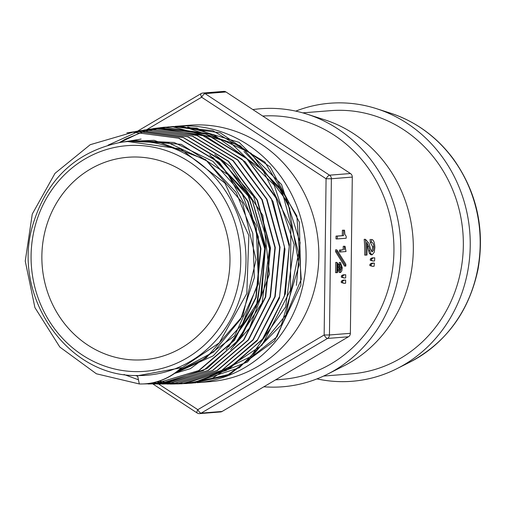<?xml version="1.0" encoding="UTF-8"?>
<svg xmlns="http://www.w3.org/2000/svg" width="505" height="505" viewBox="0 0 505 505"><rect width="100%" height="100%" fill="white"/><g stroke="black" fill="none" stroke-linecap="round" stroke-linejoin="round"><path stroke-width="0.76" d="M295.76 111.125A139.462 129.116 85.5 0 1 376.383 108.638A139.462 129.116 85.5 0 1 469.77 232.06A139.462 129.116 85.5 0 1 396.974 368.644A139.462 129.116 85.5 0 1 339.36 381.61A139.462 129.116 85.5 0 1 316.963 378.883M225.994 91.979L350.445 173.524L329.525 175.178A4.059 1.25 123.2 0 0 326.072 178.764L331.362 178.745A4.059 3.762 -94.5 0 0 329.525 175.178L205.074 93.633L225.994 91.979A4.059 3.762 -94.5 0 0 223.753 91.392L202.827 93.053A4.059 4.059 0 0 0 201.085 93.602A4.059 1.401 59.4 0 0 201.621 97.219A4.059 1.25 -56.8 0 1 205.074 93.633A4.059 3.762 -94.5 0 0 202.827 93.053M352.288 177.091L350.375 333.319L329.456 334.973L324.159 334.992A4.059 1.401 59.4 0 0 327.53 338.438A4.059 3.762 -94.5 0 0 329.456 334.973L331.362 178.745L352.288 177.091A4.059 3.762 -94.5 0 0 350.445 173.524M348.45 336.778L222.093 411.468L201.167 413.122A4.059 1.401 -120.6 0 1 197.802 409.675A4.059 1.25 123.2 0 0 197.108 412.957A4.059 4.059 0 0 0 199.652 413.608A4.059 3.762 -94.5 0 0 201.167 413.122L327.53 338.438L348.45 336.778A4.059 3.762 -94.5 0 0 350.375 333.319M199.652 413.608L220.578 411.947A4.059 3.762 -94.5 0 0 222.093 411.468M262.72 116.043A132.013 122.216 85.5 0 1 393.559 238.903A132.013 122.216 85.5 0 1 282.08 379.356L275.541 379.874M373.328 257.929L371.592 258.951A133.37 123.472 85.5 0 1 371.516 260.296L373.119 261.06L370.26 260.264A132.013 122.216 -94.5 0 0 370.342 258.92L372.078 257.891L374.742 257.815L372.078 257.891M371.573 251.515L372.469 249.205L372.583 246.819L370.279 242.23A132.013 122.216 -94.5 0 0 370.077 239.414L370.411 239.42M371.977 254.791L370.828 254.766L372.185 254.798L374.274 252.222L374.868 247.463C374.603 242.097 373.429 239.427 371.333 239.446A133.37 123.472 85.5 0 1 371.535 242.261L372.311 242.495L373.403 244.01L373.839 246.857L373.447 250.436L372.153 251.837M370.935 254.766L369.363 253.39L366.857 244.306M365.942 255.12L364.692 255.088A132.013 122.216 -94.5 0 0 364.193 239.301L365.456 239.338A133.37 123.472 85.5 0 1 365.942 255.12L367.002 255.038A133.37 123.472 -94.5 0 0 366.75 242.394L368.757 246.44L370.62 253.422L372.185 254.798M372.652 266.369L369.818 265.573A132.013 122.216 -94.5 0 0 369.95 264.229L371.718 263.2L373.132 263.092L374.388 263.124L372.98 263.238L371.207 264.26A133.37 123.472 85.5 0 1 371.08 265.605L372.652 266.369L374.091 266.255A133.37 123.472 -94.5 0 0 374.388 263.124M201.312 93.532A4.059 1.401 59.4 0 0 201.085 93.602L137.65 131.098M189.558 125.221A128.63 119.085 85.5 0 1 318.421 244.048A128.63 119.085 85.5 0 1 209.865 381.679L197.108 382.689A128.63 119.085 85.5 0 0 305.664 245.058A128.63 119.085 85.5 0 0 176.8 126.231L189.558 125.221M180.115 369.117L219.258 342.889L246.8 293.544L248.864 235.538L224.864 183.05L180.588 148.899L126.78 141.425L122.286 142.113M135.959 375.537L138.402 375.575A117.242 108.543 -94.5 0 0 245.613 249.817A117.242 108.543 -94.5 0 0 119.944 142.498C74.753 152.055 45.444 180.462 32.023 227.704C12.707 297.584 67.79 376.206 135.959 375.537A117.242 108.543 -94.5 0 0 138.402 375.575L181.693 367.684A67.26 62.267 -94.5 0 1 145.793 383.775L145.44 383.8A67.26 62.267 -94.5 0 0 181.396 367.659M125.575 141.589L127.531 141.248L168.828 142.978L206.816 160.918L236.176 192.525L252.803 233.367L254.35 277.662L240.651 319.141L213.684 351.947L177.274 371.459M177.047 371.636L206.204 357.906L242.836 315.884L256.067 259.652L242.589 202.959L205.63 159.656L154.132 140.314L126.225 141.501M127.973 141.28L131.919 140.554L174.219 142.498L212.946 161.379L242.425 194.425L258.32 236.776L258.339 282.156L242.533 323.901L213.249 355.848L174.825 373.264M174.654 373.384L190.461 368.631L234.617 335.819L258.497 283.835L256.193 225.394L228.191 174.774L181.263 144.342L132.335 140.472L127.961 141.28M143.616 375.455L144.405 375.499M130.019 141.059L132.039 140.624M132.045 140.617L134.096 140.22M134.557 140.137L136.299 139.841M212.813 157.289L248.7 196.565L264.708 248.656L257.5 302.533L228.67 346.777M226.006 349.637L256.218 307.015L265.239 249.375L247.469 193.611L209.771 154.934M136.722 139.771L134.803 140.106M134.387 140.182L132.348 140.586M132.323 140.592L130.303 141.028M132.171 140.87L134.128 140.403M134.223 140.377L136.186 139.948M136.451 139.891L140.68 139.115M217.731 156.853L253.611 196.363L269.512 248.668L262.12 302.691L233.064 346.973M230.646 349.555L249.508 328.149L269.512 273.843L262.802 215.345L230.936 166.959L214.751 154.524M141.103 139.058L136.729 139.86M136.464 139.917L134.45 140.352M134.343 140.377L132.367 140.857M290.009 209.038L278.413 186.414L243.928 151.506M134.684 359.977A101.549 94.012 85.5 0 1 41.921 260.927A101.549 94.012 85.5 0 1 127.904 157.27A101.549 94.012 85.5 0 1 229.642 251.08A101.549 94.012 85.5 0 1 143.938 359.737A101.549 94.012 85.5 0 1 134.684 359.977M371.207 264.26L369.95 264.229M371.08 265.605L369.818 265.573M372.98 263.238L371.718 263.2M372.09 251.831L370.537 248.927L369.073 243.435L365.456 239.338M371.535 242.261L370.279 242.23M373.119 261.06L374.558 260.946A133.37 123.472 -94.5 0 0 374.742 257.815M371.516 260.296L370.26 260.264M371.592 258.951L370.342 258.92M344.176 283.337L341.273 282.541L341.292 281.19L342.541 281.228L342.529 282.573L344.176 283.337L345.622 283.223L345.66 280.086L344.246 280.199L342.541 281.228M341.273 282.541L342.529 282.573M341.292 281.19L342.99 280.161L344.246 280.199M342.99 280.161L345.66 280.086M345.811 266.122L344.562 266.091L335.56 251.641L335.585 249.817L336.835 249.849L336.816 251.673L345.811 266.122L345.856 264.241L336.835 249.849M335.56 251.641L336.816 251.673M337.252 238.941L335.995 238.909L336.027 236.1L343.583 235.633L337.283 236.132L337.252 238.941L346.177 238.234L346.203 236.302L344.877 234.389L344.511 230.192L343.646 230.255L343.583 235.633M336.027 236.1L337.283 236.132M342.327 235.601L342.39 230.223L343.646 230.255M342.39 230.223L344.511 230.192M339.985 269.96L340.395 267.315L339.183 264.336L340.439 264.368L341.645 267.347L340.61 270.598L339.625 268.666L338.918 265.131L336.961 262.442L335.705 262.411L335.585 272.668L337.466 272.649L337.567 264.462L339.133 269.916L340.591 272.498L339.265 272.466L337.877 269.885L337.523 267.947M336.961 262.442L336.835 272.7M339.183 264.336L339.209 262.493L340.458 262.524L340.439 264.368M340.591 272.498L341.828 270.863L342.245 267.757L340.458 262.524M340.66 251.957L339.41 251.926L339.429 250.082L343.211 249.779L340.686 250.114L340.66 251.957L346.013 251.534L345.029 246.282L344.511 246.32L344.467 249.817M339.429 250.082L340.686 250.114M343.211 249.779L343.255 246.288L344.511 246.32M343.255 246.288L345.029 246.282M344.246 278.015L341.342 277.22L341.355 275.869L342.611 275.907L342.592 277.258L344.246 278.015L345.685 277.901L345.723 274.77L344.309 274.878L342.611 275.907M341.342 277.22L342.592 277.258M341.355 275.869L343.059 274.846L344.309 274.878M343.059 274.846L345.723 274.77M193.339 382.967L230.147 374.098L277.011 336.759L301.251 279.36L296.852 215.938L264.816 161.985L212.876 130.694L172.609 126.572L168.607 126.957M159.195 381.092L165.804 382.298M165.88 382.304L168.323 382.645M168.405 382.657L170.867 382.941M171.025 382.96L173.682 383.2M173.764 383.207L176.554 383.39M176.674 383.396L188.125 383.377M188.681 383.345L192.582 383.042L247.545 361.965L286.064 314.76L298.644 252.961L282.131 191.666L240.468 145.869L183.757 126.749L168.253 126.906L147.94 130.435M147.795 130.473L145.503 131.117M145.408 131.148L143.117 131.849M143.035 131.874L125.758 138.989L119.218 142.618M135.719 375.531L137.713 376.332M156.708 381.843L162.591 382.828M162.648 382.834L165.009 383.137M165.034 383.137L175.835 383.857M175.891 383.857L186.383 383.529L212.447 378.239L262 345.167L290.476 290.154L290.842 226.65L262.909 170.166L213.432 134.513L163.891 127.247L153.286 128.592L159.832 127.879L205.813 133.844L246.478 158.059L275.799 196.887L289.428 244.527L285.363 293.872L264.216 337.523L229.219 368.928L185.638 383.409M137.556 375.569L139.311 383.958L96.379 373.782L59.836 347.061L34.921 307.621L25.25 261.072L32.27 214.07L55.001 173.341L90.231 144.695L132.979 132.209L178.593 138.193L218.835 162.433L247.608 201.224L260.593 248.656L255.827 297.521L234.061 340.351L198.661 370.601L155.073 383.68L143.016 383.945M126.881 132.865L137.493 131.496L183.195 137.53L223.519 161.834L252.374 200.719L265.371 248.277L260.58 297.249L238.789 340.181L203.338 370.544L159.649 383.699L148.186 383.996M130.239 132.323L142.025 130.77L187.841 136.849L228.247 161.259L257.121 200.264L270.137 247.93L265.352 297.016L243.511 340.067L207.959 370.5L164.175 383.686L153.286 384.015M135.428 131.477L146.399 130.044L192.361 136.161L232.887 160.634L261.874 199.746L274.935 247.57L270.099 296.82L248.163 339.979L212.504 370.493L168.575 383.724L157.415 384.021M139.412 130.827L150.698 129.356L196.824 135.428L237.52 159.959L266.602 199.229L279.688 247.216L274.84 296.624L252.816 339.941L216.998 370.544L172.893 383.737L161.657 384.046M143.717 130.126L155.029 128.623L201.299 134.709L242.116 159.302L271.311 198.654L284.473 246.781L279.625 296.359L257.525 339.802L221.607 370.487L177.375 383.749L152.51 382.847M138.433 379.766L124.009 374.502M108.076 145.169L137.379 131.95M137.411 131.938L148.06 129.431M148.685 129.318L159.485 127.923L205.857 134.027L246.787 158.665L276.058 198.124L289.239 246.383L284.378 296.069L262.265 339.631L226.284 370.436L181.945 383.768L170.286 384.071M187.727 126.97L239.099 142.347L281.582 184.54L300.14 242.552L296.397 285.382M132.979 132.215L178.947 138.162L219.189 162.402L247.968 201.198L260.94 248.63L256.174 297.489L234.421 340.326L199.02 370.582L155.067 383.68M132.159 132.057L137.84 131.452L183.069 137.322L223.084 161.095L251.989 199.229L265.523 246.049L261.678 294.604L241.068 337.63L206.804 368.726L164.037 383.257M141.116 130.839L188.195 136.836L228.588 161.24L257.481 200.226L270.51 247.898L265.706 296.99L243.852 340.023L208.319 370.462L164.535 383.674L162.067 383.838M146.399 130.056L192.708 136.135L233.241 160.596L262.234 199.715L275.282 247.545L270.446 296.782L248.517 339.947L212.864 370.468L167.736 383.787M150.698 129.356L197.177 135.403L237.874 159.934L266.962 199.191L280.048 247.191L275.187 296.599L253.169 339.909L217.358 370.512L173.247 383.718L162.496 384.027M144.405 130.031L155.376 128.611M160.047 128.339L205.529 136.116L245.133 161.758L272.99 201.445L285.003 249.262L279.435 298.101L257.146 340.724L221.455 370.752L177.728 383.724L167.105 384.046M139.311 383.958A67.26 62.267 -94.5 0 0 145.44 383.8M163.828 127.254L173.013 126.862L230.223 142.309L274.101 184.988L294.156 244.622L285.653 306.844L250.72 356.663L197.859 382.07L186.837 383.51L176.403 383.825M176.352 383.819L170.52 383.56M170.469 383.56L165.444 383.087M165.413 383.08L163.039 382.777M162.976 382.765L156.998 381.761M137.669 376.105L136.274 375.543M119.893 142.505L138.32 133.636L143.369 131.881M143.458 131.856L145.756 131.142M145.85 131.117L148.148 130.467M148.293 130.429L168.79 126.875M170.652 126.742L196.868 128.175L251.136 153.274L288.147 202.884L299.074 265.049L281.373 324.791L239.389 367.722L192.235 383.074M191.357 383.15L189.053 383.314M188.51 383.339L185.07 383.472M171.359 126.673L173.303 126.502L220.256 132.802L270.175 166.902L299.364 222.137L300.885 285.205L274.461 340.913L226.53 375.834L193.857 382.923M193.699 382.929L191.528 383.036M191.117 383.055L187.91 383.118M175.046 126.383A128.63 119.085 85.5 0 1 176.8 126.231M195.7 382.79A128.63 119.085 85.5 0 1 194.255 382.878M194.097 382.885A128.63 119.085 85.5 0 1 192.039 382.973M252.879 109.598A139.462 129.116 85.5 0 1 306.983 114.136A139.462 129.116 85.5 0 1 400.37 237.558A139.462 129.116 85.5 0 1 327.575 374.142A139.462 129.116 85.5 0 1 269.96 387.108A139.462 129.116 85.5 0 1 263.85 386.786M306.983 114.136L324.488 119.736A132.013 122.216 85.5 0 1 412.888 236.567A132.013 122.216 85.5 0 1 343.981 365.86L327.575 374.142M302.735 112.861L330.642 110.652A132.013 122.216 85.5 0 1 462.902 232.609A132.013 122.216 85.5 0 1 351.486 373.858L323.579 376.067M410.054 362.041C446.546 342.428 469.24 311.332 478.134 268.761C484.914 228.462 476.669 191.868 453.383 158.968C436.781 136.76 415.766 121.471 390.34 113.101A133.528 123.618 85.5 0 1 479.75 231.271A133.528 123.618 85.5 0 1 410.054 362.041L396.974 368.644M146.854 129.589L201.621 97.219L326.072 178.764L324.159 334.992L197.802 409.675L158.602 383.996M134.538 371.598A113.183 104.781 85.5 0 1 45.829 199.469A113.183 104.781 85.5 0 1 227.395 204.437A113.183 104.781 85.5 0 1 134.538 371.598M373.839 246.857L372.583 246.819M368.757 246.44L367.501 246.402M369.761 250.777L368.505 250.745M370.62 253.422L369.363 253.39M337.877 269.885L339.133 269.916M337.536 267.063L338.615 267.094M340.395 267.315L341.645 267.347M339.335 272.466L340.446 272.492M390.34 113.101L376.383 108.638M152.952 384.021L197.108 412.957M119.944 142.498L123.573 141.905M127.531 141.261L127.954 141.192M131.919 140.548L132.335 140.478M339.278 262.493L340.528 262.524M137.84 131.452L137.486 131.483M142.378 130.732L142.025 130.763M164.535 383.674L164.182 383.699M168.935 383.699L168.582 383.731M173.247 383.718L172.893 383.749M177.728 383.724L177.375 383.749M159.832 127.879L159.479 127.904M195.1 382.847L195.871 382.79M172.609 126.559L173.303 126.509M168.253 126.906L168.79 126.862M186.383 383.541L186.837 383.503"/></g></svg>

